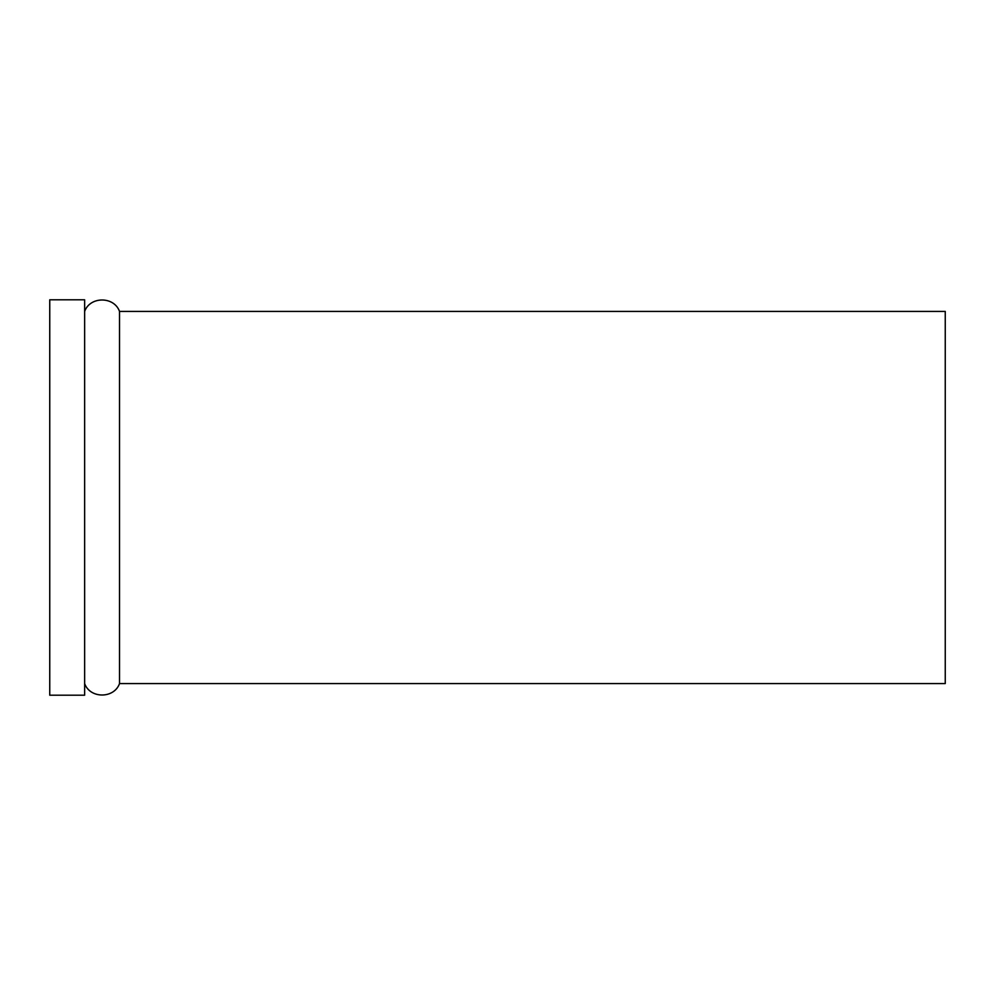 <?xml version="1.0" encoding="UTF-8"?>
<svg xmlns="http://www.w3.org/2000/svg" width="995" height="995" viewBox="0 0 995 995"><rect width="100%" height="100%" fill="white"/><g stroke="black" fill="none" stroke-linecap="round" stroke-linejoin="round"><path stroke-width="1.49" d="M119.524 683.577L945.25 683.577L945.25 311.423L119.524 311.423L119.524 683.577C114.126 698.813 90.047 698.813 84.637 683.577M84.637 695.207L84.637 299.793L49.75 299.793L49.75 695.207L84.637 695.207M84.637 311.423C90.047 296.187 114.114 296.187 119.524 311.423"/></g></svg>
